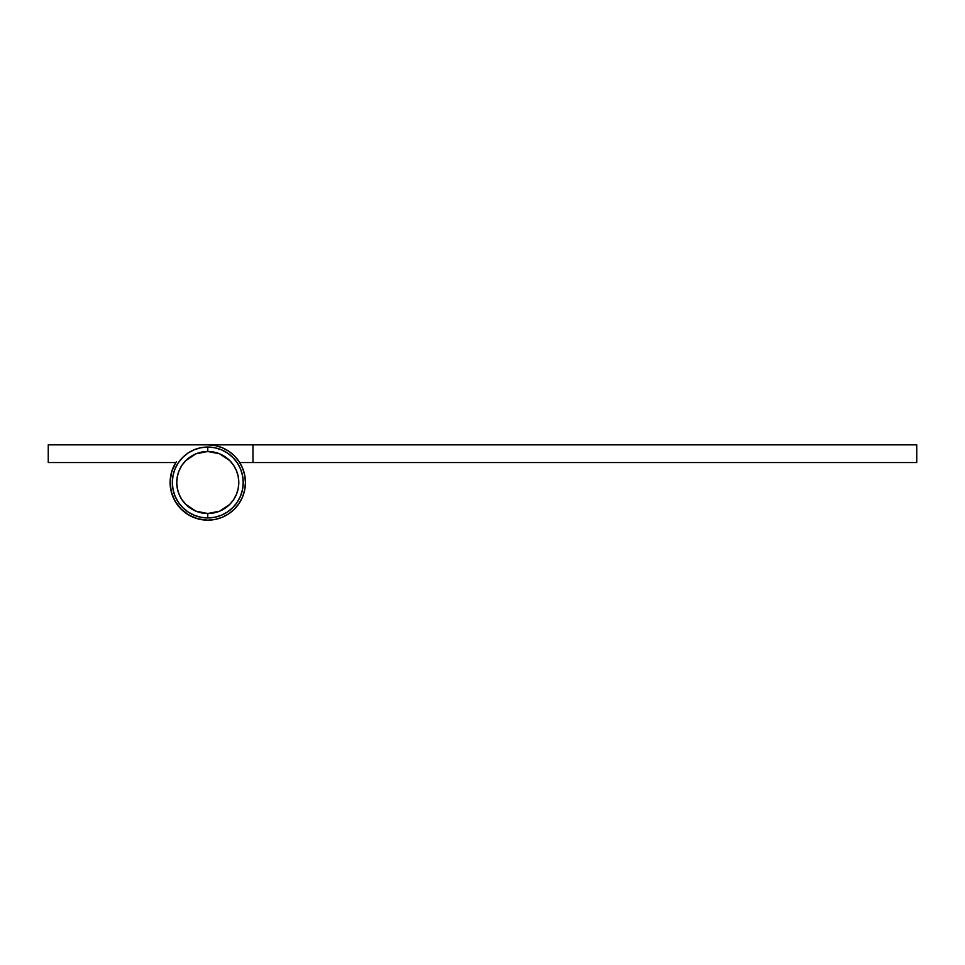 <?xml version="1.0" encoding="UTF-8"?>
<svg xmlns="http://www.w3.org/2000/svg" width="965" height="965" viewBox="0 0 965 965"><rect width="100%" height="100%" fill="white"/><g stroke="black" fill="none" stroke-linecap="round" stroke-linejoin="round"><path stroke-width="1.45" d="M207.765 447.048L207.765 451.487A31.013 31.013 0 0 1 238.789 482.5A31.013 31.013 0 0 1 207.765 513.513L207.765 517.952A35.452 35.452 0 0 0 243.216 482.5A35.452 35.452 0 0 0 207.765 447.048A35.452 35.452 0 0 1 243.216 482.5A35.452 35.452 0 0 1 207.765 517.952L200.853 517.264L194.206 515.25L188.078 511.981L182.699 507.566L178.296 502.198L175.015 496.07L173 489.412L172.325 482.5L173 475.588L175.015 468.93L178.296 462.802L182.699 457.434L188.078 453.019L194.206 449.75L200.853 447.736L207.765 447.048L214.688 447.736L221.335 449.75L227.463 453.019L232.842 457.434L237.245 462.802L240.526 468.93L242.541 475.588L243.216 482.5L242.541 489.412L240.526 496.07L237.245 502.198L232.842 507.566L227.463 511.981L221.335 515.25L214.688 517.264L207.765 517.952A35.452 35.452 0 0 1 172.325 482.5A35.452 35.452 0 0 1 207.765 447.048A35.452 35.452 0 0 0 172.325 482.5A35.452 35.452 0 0 0 207.765 517.952L207.765 513.513A31.013 31.013 0 0 1 176.752 482.5A31.013 31.013 0 0 1 207.765 451.487L207.765 447.048M207.765 451.487L195.895 453.84L185.835 460.57L181.975 465.263L179.116 470.631L177.343 476.445L176.752 482.5L177.343 488.555L179.116 494.37L181.975 499.737L185.835 504.43L195.895 511.161L207.765 513.513L219.646 511.161L229.706 504.43L233.566 499.737L236.425 494.37L238.198 488.555L238.789 482.5L238.198 476.445L236.425 470.631L233.566 465.263L229.706 460.57L219.646 453.84L207.765 451.487M228.693 513.814A37.659 37.659 0 0 1 175.823 462.561L48.25 462.561L48.25 444.841L207.765 444.841L215.123 445.565L222.179 447.7L228.693 451.186L234.399 455.866L239.091 461.572L242.565 468.085L244.712 475.154L245.436 482.5L244.712 489.846L242.565 496.915L239.091 503.428L234.399 509.134L228.693 513.814L222.179 517.3L215.123 519.435L207.765 520.159L197.861 518.844L188.658 514.96L180.793 508.784L174.834 500.775L171.191 491.462L170.117 481.535L171.698 471.668L175.823 462.561L48.25 462.561L48.25 444.841L207.765 444.841A37.659 37.659 0 0 1 245.436 482.5A37.659 37.659 0 0 1 207.765 520.159L207.765 520.159A37.659 37.659 0 0 1 188.633 514.948M193.736 517.445L186.848 513.814L181.143 509.134L176.45 503.428L172.976 496.915L170.829 489.846L170.105 482.5L170.829 475.154L172.976 468.085L176.45 461.572L172.976 468.085M184.544 512.15A37.659 37.659 0 0 1 177.536 504.948M174.846 500.799A37.659 37.659 0 0 1 170.117 481.487M170.576 476.565A37.659 37.659 0 0 1 173.459 466.964M916.75 444.841L916.75 462.561L252.963 462.561L252.963 444.841L916.75 444.841L207.765 444.841L252.963 444.841L252.963 462.561L916.75 462.561L916.75 444.841M239.718 462.561L252.963 462.561L239.718 462.561A37.659 37.659 0 0 1 245.436 482.524M244.712 489.846A37.659 37.659 0 0 1 234.399 509.134M242.384 467.663L242.927 468.978M244.507 474.201L244.808 475.673L244.507 474.201M245.436 482.126L245.424 483.405L245.436 482.126M244.893 488.893L244.591 490.449M242.673 496.649L242.251 497.663M239.609 502.62L238.705 503.995M234.543 509.001L233.94 509.592M229.453 513.296L228.066 514.236L229.453 513.296M215.967 519.267L214.314 519.592M207.765 520.159L200.418 519.435L193.362 517.3M170.829 475.154L170.105 482.5L170.829 489.846"/></g></svg>
